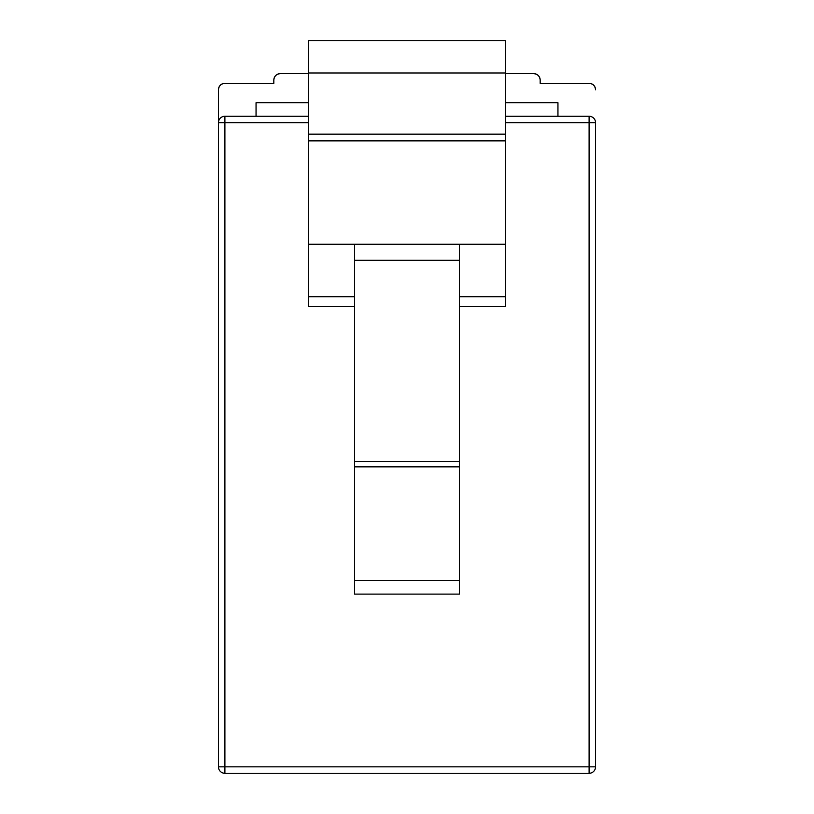 <?xml version="1.0" encoding="UTF-8"?>
<svg xmlns="http://www.w3.org/2000/svg" width="814" height="814" viewBox="0 0 814 814"><rect width="100%" height="100%" fill="white"/><g stroke="black" fill="none" stroke-linecap="round" stroke-linejoin="round"><path stroke-width="1.22" d="M540.181 80.087A6.461 6.461 0 0 0 533.73 73.636C537.627 74.043 539.774 76.201 540.181 80.087L540.181 83.323L589.102 83.323C592.999 83.73 595.146 85.887 595.563 89.774A6.461 6.461 0 0 0 589.102 83.323M224.898 83.323A6.461 6.461 0 0 0 218.437 89.774L218.437 122.71L218.437 89.774C218.854 85.887 221.001 83.73 224.898 83.323L273.819 83.323L273.819 80.087C274.226 76.201 276.373 74.043 280.27 73.636L308.526 73.636M505.474 116.249L589.102 116.249A6.461 6.461 0 0 1 595.563 122.71L595.563 766.839A6.461 6.461 0 0 1 589.102 773.3L224.898 773.3A6.461 6.461 0 0 1 218.437 766.839L218.437 122.71A6.461 6.461 0 0 1 224.898 116.249L308.526 116.249M354.538 306.42L308.526 306.42L308.526 40.7L505.474 40.7L505.474 306.42L459.462 306.42M459.462 260.317L459.462 594.108L354.538 594.108L354.538 260.317L459.462 260.317L459.462 244.251L308.526 244.251M505.474 244.251L459.462 244.251M354.538 244.251L354.538 260.317M308.526 296.744L354.538 296.744M505.474 296.744L459.462 296.744M280.27 73.636A6.461 6.461 0 0 0 273.819 80.087M256.054 116.249L256.054 102.696L308.526 102.696M505.474 73.636L533.73 73.636M557.946 116.249L557.946 102.696L505.474 102.696M459.462 461.507L354.538 461.507M459.462 466.839L354.538 466.839M459.462 580.565L354.538 580.565M308.526 122.71L224.898 122.71L224.898 766.839L589.102 766.839L589.102 122.71L505.474 122.71M505.474 72.985L308.526 72.985M505.474 134.168L308.526 134.168M505.474 140.883L308.526 140.883M589.102 116.249L589.102 122.71L595.563 122.71A6.461 6.461 0 0 0 589.102 116.249M224.898 116.249A6.461 6.461 0 0 0 218.437 122.71L224.898 122.71L224.898 116.249M595.563 766.839L589.102 766.839L589.102 773.3M224.898 773.3L224.898 766.839L218.437 766.839"/></g></svg>
